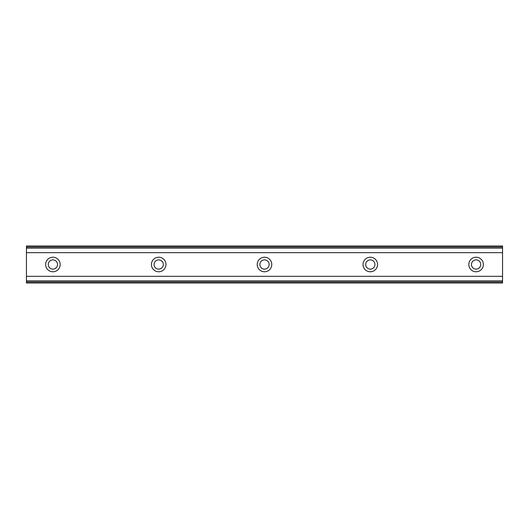<?xml version="1.0" encoding="UTF-8"?>
<svg xmlns="http://www.w3.org/2000/svg" width="529" height="529" viewBox="0 0 529 529"><rect width="100%" height="100%" fill="white"/><g stroke="black" fill="none" stroke-linecap="round" stroke-linejoin="round"><path stroke-width="0.79" d="M52.9 269.129A4.629 4.629 0 0 1 48.271 264.5A4.629 4.629 0 0 1 52.9 259.871A4.629 4.629 0 0 1 57.529 264.5A4.629 4.629 0 0 1 52.9 269.129M476.1 269.129A4.629 4.629 0 0 1 471.471 264.5A4.629 4.629 0 0 1 476.1 259.871A4.629 4.629 0 0 1 480.729 264.5A4.629 4.629 0 0 1 476.1 269.129M370.3 269.129A4.629 4.629 0 0 1 365.671 264.5A4.629 4.629 0 0 1 370.3 259.871A4.629 4.629 0 0 1 374.929 264.5A4.629 4.629 0 0 1 370.3 269.129M264.5 269.129A4.629 4.629 0 0 1 259.871 264.5A4.629 4.629 0 0 1 264.5 259.871A4.629 4.629 0 0 1 269.129 264.5A4.629 4.629 0 0 1 264.5 269.129M158.7 269.129A4.629 4.629 0 0 1 154.071 264.5A4.629 4.629 0 0 1 158.7 259.871A4.629 4.629 0 0 1 163.329 264.5A4.629 4.629 0 0 1 158.7 269.129M52.9 257.226A7.274 7.274 0 0 0 45.626 264.5A7.274 7.274 0 0 0 52.9 271.774A7.274 7.274 0 0 0 60.174 264.5A7.274 7.274 0 0 0 52.9 257.226M476.1 257.226A7.274 7.274 0 0 0 468.826 264.5A7.274 7.274 0 0 0 476.1 271.774A7.274 7.274 0 0 0 483.374 264.5A7.274 7.274 0 0 0 476.1 257.226M370.3 257.226A7.274 7.274 0 0 0 363.026 264.5A7.274 7.274 0 0 0 370.3 271.774A7.274 7.274 0 0 0 377.574 264.5A7.274 7.274 0 0 0 370.3 257.226M264.5 257.226A7.274 7.274 0 0 0 257.226 264.5A7.274 7.274 0 0 0 264.5 271.774A7.274 7.274 0 0 0 271.774 264.5A7.274 7.274 0 0 0 264.5 257.226M158.7 257.226A7.274 7.274 0 0 0 151.426 264.5A7.274 7.274 0 0 0 158.7 271.774A7.274 7.274 0 0 0 165.974 264.5A7.274 7.274 0 0 0 158.7 257.226M26.45 283.015L26.45 276.323L502.55 276.323L502.55 283.015L26.45 283.015M26.45 247.03L502.55 247.03L502.55 245.985L26.45 245.985L26.45 276.323M502.55 247.03L502.55 276.323M502.55 280.846L26.45 280.846M26.45 252.677L502.55 252.677M26.45 248.154L502.55 248.154M26.45 281.97L502.55 281.97"/></g></svg>
